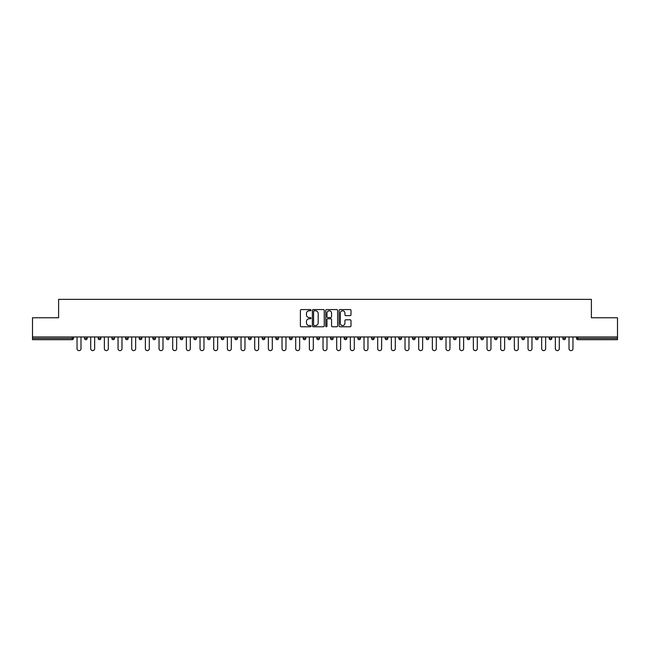 <?xml version="1.0" encoding="UTF-8"?>
<svg xmlns="http://www.w3.org/2000/svg" width="650" height="650" viewBox="0 0 650 650"><rect width="100%" height="100%" fill="white"/><g stroke="black" fill="none" stroke-linecap="round" stroke-linejoin="round"><path stroke-width="0.97" d="M310.984 310.172A0.601 0.601 0 0 0 310.383 309.571L301.243 309.571A0.861 0.861 0 0 0 300.389 310.432L300.389 325.902A0.861 0.861 0 0 0 301.243 326.763L310.383 326.763A0.601 0.601 0 0 0 310.984 326.162A0.601 0.601 0 0 0 310.383 325.561L309.197 325.561A2.754 2.754 0 0 1 306.451 322.814L306.451 321.523A2.754 2.754 0 0 1 309.197 318.768L310.383 318.768A0.601 0.601 0 0 0 310.984 318.167A0.601 0.601 0 0 0 310.383 317.566L309.197 317.566A2.754 2.754 0 0 1 306.451 314.811L306.451 313.527A2.754 2.754 0 0 1 309.197 310.773L310.383 310.773A0.601 0.601 0 0 0 310.984 310.172M350.131 315.632A0.861 0.861 0 0 0 350.992 314.771L350.992 310.432A0.861 0.861 0 0 0 350.131 309.571L339.983 309.571A0.861 0.861 0 0 0 339.121 310.432L339.121 325.902A0.861 0.861 0 0 0 339.983 326.763L350.131 326.763A0.861 0.861 0 0 0 350.992 325.902L350.992 320.661A0.861 0.861 0 0 0 350.131 319.8L345.784 319.8A0.861 0.861 0 0 0 344.931 320.661L344.931 323.261A2.299 2.299 0 0 1 342.631 325.561A2.299 2.299 0 0 1 340.324 323.261L340.324 313.072A2.299 2.299 0 0 1 342.631 310.773A2.299 2.299 0 0 1 344.931 313.072L344.931 314.771A0.861 0.861 0 0 0 345.784 315.632L350.131 315.632M32.5 336.96L32.5 317.777L58.606 317.777L58.606 299.374L591.394 299.374L591.394 317.777L617.5 317.777L617.5 336.96L32.5 336.96L32.5 338.358L72.183 338.358L72.183 336.96M324.244 310.432A0.861 0.861 0 0 0 323.391 309.571L313.243 309.571A0.861 0.861 0 0 0 312.382 310.432L312.382 325.902A0.861 0.861 0 0 0 313.243 326.763L323.391 326.763A0.861 0.861 0 0 0 324.244 325.902L324.244 310.432M326.609 309.571L336.757 309.571A0.861 0.861 0 0 1 337.618 310.432L337.618 325.902A0.861 0.861 0 0 1 336.757 326.763L332.418 326.763A0.861 0.861 0 0 1 331.557 325.902L331.557 319.629A0.861 0.861 0 0 0 330.696 318.768L327.819 318.768A0.861 0.861 0 0 0 326.958 319.629L326.958 326.162A0.601 0.601 0 0 1 326.357 326.763A0.601 0.601 0 0 1 325.756 326.162L325.756 310.432A0.861 0.861 0 0 1 326.609 309.571M73.499 336.96L73.499 338.358A1.316 1.316 0 0 1 72.183 339.674L32.5 339.674L32.5 338.358M617.5 336.96L617.5 339.674L577.817 339.674A1.316 1.316 0 0 1 576.501 338.358L576.501 336.96M84.532 338.358A1.316 1.316 0 0 0 85.849 339.674A1.316 1.316 0 0 0 87.165 338.358L87.165 336.96L87.165 338.358L84.532 338.358A1.316 1.316 0 0 0 85.849 339.674A1.316 1.316 0 0 1 84.532 338.358L84.532 336.96M72.183 339.674A1.316 1.316 0 0 0 73.499 338.358A1.316 1.316 0 0 1 72.183 339.674L72.183 338.358L73.499 338.358M98.199 336.96L98.199 338.358L98.199 336.96M100.831 336.96L100.831 338.358L100.831 336.96M111.865 338.358A1.316 1.316 0 0 0 113.181 339.674A1.316 1.316 0 0 0 114.497 338.358A1.316 1.316 0 0 1 113.181 339.674A1.316 1.316 0 0 0 114.497 338.358L114.497 336.96L114.497 338.358L111.865 338.358A1.316 1.316 0 0 0 113.181 339.674A1.316 1.316 0 0 1 111.865 338.358L111.865 336.96M125.531 336.96L125.531 338.358L125.531 336.96M128.164 336.96L128.164 338.358A1.316 1.316 0 0 1 126.847 339.674A1.316 1.316 0 0 1 125.531 338.358A1.316 1.316 0 0 0 126.847 339.674A1.316 1.316 0 0 0 128.164 338.358A1.316 1.316 0 0 1 126.847 339.674A1.316 1.316 0 0 1 125.531 338.358L128.164 338.358M139.197 338.358A1.316 1.316 0 0 0 140.514 339.674A1.316 1.316 0 0 0 141.83 338.358A1.316 1.316 0 0 1 140.514 339.674A1.316 1.316 0 0 0 141.83 338.358L141.83 336.96L141.83 338.358L139.197 338.358A1.316 1.316 0 0 0 140.514 339.674A1.316 1.316 0 0 1 139.197 338.358L139.197 336.96M155.488 336.96L155.488 338.358A1.316 1.316 0 0 1 154.18 339.674A1.316 1.316 0 0 1 152.864 338.358L152.864 336.96M167.846 339.674A1.316 1.316 0 0 0 169.154 338.358L169.154 336.96L169.154 338.358A1.316 1.316 0 0 1 167.846 339.674A1.316 1.316 0 0 1 166.53 338.358L166.53 336.96M182.821 336.96L182.821 338.358A1.316 1.316 0 0 1 181.513 339.674A1.316 1.316 0 0 1 180.196 338.358L180.196 336.96M196.487 336.96L196.487 338.358A1.316 1.316 0 0 1 195.179 339.674A1.316 1.316 0 0 1 193.862 338.358L193.862 336.96M207.529 336.96L207.529 338.358L207.529 336.96M210.153 336.96L210.153 338.358L210.153 336.96M223.819 336.96L223.819 338.358A1.316 1.316 0 0 1 222.503 339.674A1.316 1.316 0 0 1 221.195 338.358L221.195 336.96M234.861 336.96L234.861 338.358L234.861 336.96M237.486 336.96L237.486 338.358A1.316 1.316 0 0 1 236.169 339.674A1.316 1.316 0 0 1 234.861 338.358L237.486 338.358A1.316 1.316 0 0 1 236.169 339.674M251.152 336.96L251.152 338.358L248.528 338.358A1.316 1.316 0 0 0 249.836 339.674A1.316 1.316 0 0 1 248.528 338.358L248.528 336.96M264.818 336.96L264.818 338.358A1.316 1.316 0 0 1 263.502 339.674A1.316 1.316 0 0 1 262.194 338.358L262.194 336.96M278.484 336.96L278.484 338.358A1.316 1.316 0 0 1 277.168 339.674A1.316 1.316 0 0 1 275.852 338.358L275.852 336.96M289.518 336.96L289.518 338.358L289.518 336.96M292.151 336.96L292.151 338.358A1.316 1.316 0 0 1 290.834 339.674A1.316 1.316 0 0 1 289.518 338.358L292.151 338.358A1.316 1.316 0 0 1 290.834 339.674M304.501 339.674A1.316 1.316 0 0 0 305.817 338.358L305.817 336.96L305.817 338.358A1.316 1.316 0 0 1 304.501 339.674A1.316 1.316 0 0 1 303.184 338.358L303.184 336.96M319.483 336.96L319.483 338.358A1.316 1.316 0 0 1 318.167 339.674A1.316 1.316 0 0 1 316.851 338.358L316.851 336.96M333.149 336.96L333.149 338.358A1.316 1.316 0 0 1 331.833 339.674A1.316 1.316 0 0 1 330.517 338.358L330.517 336.96M344.183 336.96L344.183 338.358L344.183 336.96M346.816 336.96L346.816 338.358A1.316 1.316 0 0 1 345.499 339.674A1.316 1.316 0 0 1 344.183 338.358L346.816 338.358A1.316 1.316 0 0 1 345.499 339.674M357.849 336.96L357.849 338.358L357.849 336.96M360.482 336.96L360.482 338.358A1.316 1.316 0 0 1 359.166 339.674A1.316 1.316 0 0 1 357.849 338.358L360.482 338.358A1.316 1.316 0 0 1 359.166 339.674M371.516 336.96L371.516 338.358L371.516 336.96M374.148 336.96L374.148 338.358L374.148 336.96M385.182 336.96L385.182 338.358L385.182 336.96M387.806 336.96L387.806 338.358L387.806 336.96M401.473 336.96L401.473 338.358A1.316 1.316 0 0 1 400.164 339.674A1.316 1.316 0 0 1 398.848 338.358L398.848 336.96M415.139 336.96L415.139 338.358L412.514 338.358A1.316 1.316 0 0 0 413.831 339.674A1.316 1.316 0 0 1 412.514 338.358L412.514 336.96M428.805 336.96L428.805 338.358A1.316 1.316 0 0 1 427.497 339.674A1.316 1.316 0 0 1 426.181 338.358L426.181 336.96M439.847 336.96L439.847 338.358L439.847 336.96M442.471 336.96L442.471 338.358L442.471 336.96M456.137 336.96L456.137 338.358A1.316 1.316 0 0 1 454.821 339.674A1.316 1.316 0 0 1 453.513 338.358L453.513 336.96M469.804 336.96L469.804 338.358L467.179 338.358A1.316 1.316 0 0 0 468.488 339.674A1.316 1.316 0 0 1 467.179 338.358L467.179 336.96M483.47 336.96L483.47 338.358A1.316 1.316 0 0 1 482.154 339.674A1.316 1.316 0 0 1 480.846 338.358L480.846 336.96M497.136 336.96L497.136 338.358L494.512 338.358A1.316 1.316 0 0 0 495.82 339.674A1.316 1.316 0 0 1 494.512 338.358L494.512 336.96M510.802 336.96L510.802 338.358A1.316 1.316 0 0 1 509.486 339.674A1.316 1.316 0 0 1 508.17 338.358L508.17 336.96M524.469 336.96L524.469 338.358L521.836 338.358A1.316 1.316 0 0 0 523.153 339.674A1.316 1.316 0 0 1 521.836 338.358L521.836 336.96M538.135 336.96L538.135 338.358A1.316 1.316 0 0 1 536.819 339.674A1.316 1.316 0 0 1 535.503 338.358L535.503 336.96M551.801 336.96L551.801 338.358L549.169 338.358A1.316 1.316 0 0 0 550.485 339.674A1.316 1.316 0 0 1 549.169 338.358L549.169 336.96M565.467 336.96L565.467 338.358L562.835 338.358A1.316 1.316 0 0 0 564.151 339.674A1.316 1.316 0 0 1 562.835 338.358L562.835 336.96M99.515 339.674A1.316 1.316 0 0 1 98.199 338.358L100.831 338.358A1.316 1.316 0 0 1 99.515 339.674A1.316 1.316 0 0 0 100.831 338.358A1.316 1.316 0 0 1 99.515 339.674M208.845 339.674A1.316 1.316 0 0 1 207.529 338.358L210.153 338.358A1.316 1.316 0 0 1 208.845 339.674A1.316 1.316 0 0 0 210.153 338.358M249.836 339.674A1.316 1.316 0 0 0 251.152 338.358A1.316 1.316 0 0 1 249.836 339.674A1.316 1.316 0 0 1 248.528 338.358M372.832 339.674A1.316 1.316 0 0 1 371.516 338.358A1.316 1.316 0 0 0 372.832 339.674A1.316 1.316 0 0 0 374.148 338.358A1.316 1.316 0 0 1 372.832 339.674A1.316 1.316 0 0 1 371.516 338.358L374.148 338.358M386.498 339.674A1.316 1.316 0 0 1 385.182 338.358A1.316 1.316 0 0 0 386.498 339.674A1.316 1.316 0 0 0 387.806 338.358A1.316 1.316 0 0 1 386.498 339.674A1.316 1.316 0 0 1 385.182 338.358L387.806 338.358A1.316 1.316 0 0 1 386.498 339.674M415.139 338.358A1.316 1.316 0 0 1 413.831 339.674A1.316 1.316 0 0 0 415.139 338.358A1.316 1.316 0 0 1 413.831 339.674A1.316 1.316 0 0 1 412.514 338.358M441.155 339.674A1.316 1.316 0 0 1 439.847 338.358A1.316 1.316 0 0 0 441.155 339.674A1.316 1.316 0 0 0 442.471 338.358A1.316 1.316 0 0 1 441.155 339.674A1.316 1.316 0 0 1 439.847 338.358L442.471 338.358M468.488 339.674A1.316 1.316 0 0 0 469.804 338.358A1.316 1.316 0 0 1 468.488 339.674A1.316 1.316 0 0 1 467.179 338.358M497.136 338.358A1.316 1.316 0 0 1 495.82 339.674A1.316 1.316 0 0 0 497.136 338.358A1.316 1.316 0 0 1 495.82 339.674A1.316 1.316 0 0 1 494.512 338.358M523.153 339.674A1.316 1.316 0 0 0 524.469 338.358A1.316 1.316 0 0 1 523.153 339.674A1.316 1.316 0 0 1 521.836 338.358M536.819 339.674A1.316 1.316 0 0 0 538.135 338.358A1.316 1.316 0 0 1 536.819 339.674M550.485 339.674A1.316 1.316 0 0 0 551.801 338.358A1.316 1.316 0 0 1 550.485 339.674A1.316 1.316 0 0 1 549.169 338.358M564.151 339.674A1.316 1.316 0 0 0 565.467 338.358A1.316 1.316 0 0 1 564.151 339.674A1.316 1.316 0 0 1 562.835 338.358M577.817 336.96L577.817 339.674A1.316 1.316 0 0 1 576.501 338.358L617.5 338.358M314.186 310.773A0.601 0.601 0 0 0 313.584 311.374L313.584 324.959A0.601 0.601 0 0 0 314.186 325.561L315.437 325.561A2.754 2.754 0 0 0 318.183 322.814L318.183 313.527A2.754 2.754 0 0 0 315.437 310.773L314.186 310.773M331.557 313.113A2.299 2.299 0 0 0 329.257 310.814A2.299 2.299 0 0 0 326.958 313.113L326.958 316.704A0.861 0.861 0 0 0 327.819 317.566L330.696 317.566A0.861 0.861 0 0 0 331.557 316.704L331.557 313.113M77.041 348.652L77.041 336.96L77.041 348.652A1.974 1.974 0 0 0 79.016 350.626A1.974 1.974 0 0 0 80.99 348.652L80.99 336.96M90.707 348.652L90.707 336.96L90.707 348.652A1.974 1.974 0 0 0 92.682 350.626A1.974 1.974 0 0 0 94.656 348.652L94.656 336.96M104.374 348.652L104.374 336.96L104.374 348.652A1.974 1.974 0 0 0 106.348 350.626A1.974 1.974 0 0 0 108.322 348.652L108.322 336.96M118.04 348.652L118.04 336.96L118.04 348.652A1.974 1.974 0 0 0 120.014 350.626A1.974 1.974 0 0 0 121.981 348.652L121.981 336.96M131.706 348.652L131.706 336.96L131.706 348.652A1.974 1.974 0 0 0 133.681 350.626A1.974 1.974 0 0 0 135.647 348.652L135.647 336.96M145.373 348.652L145.373 336.96L145.373 348.652A1.974 1.974 0 0 0 147.347 350.626A1.974 1.974 0 0 0 149.313 348.652L149.313 336.96M159.039 348.652L159.039 336.96L159.039 348.652A1.974 1.974 0 0 0 161.013 350.626A1.974 1.974 0 0 0 162.979 348.652L162.979 336.96M172.705 348.652L172.705 336.96L172.705 348.652A1.974 1.974 0 0 0 174.679 350.626A1.974 1.974 0 0 0 176.646 348.652L176.646 336.96M186.371 348.652L186.371 336.96L186.371 348.652A1.974 1.974 0 0 0 188.346 350.626A1.974 1.974 0 0 0 190.312 348.652L190.312 336.96M200.037 348.652L200.037 336.96L200.037 348.652A1.974 1.974 0 0 0 202.012 350.626A1.974 1.974 0 0 0 203.978 348.652L203.978 336.96M213.704 348.652L213.704 336.96L213.704 348.652A1.974 1.974 0 0 0 215.67 350.626A1.974 1.974 0 0 0 217.644 348.652L217.644 336.96M227.37 348.652L227.37 336.96L227.37 348.652A1.974 1.974 0 0 0 229.336 350.626A1.974 1.974 0 0 0 231.311 348.652L231.311 336.96M241.036 348.652L241.036 336.96L241.036 348.652A1.974 1.974 0 0 0 243.002 350.626A1.974 1.974 0 0 0 244.977 348.652L244.977 336.96M254.703 348.652L254.703 336.96L254.703 348.652A1.974 1.974 0 0 0 256.669 350.626A1.974 1.974 0 0 0 258.643 348.652L258.643 336.96M268.369 348.652L268.369 336.96L268.369 348.652A1.974 1.974 0 0 0 270.335 350.626A1.974 1.974 0 0 0 272.309 348.652L272.309 336.96M282.035 348.652L282.035 336.96L282.035 348.652A1.974 1.974 0 0 0 284.001 350.626A1.974 1.974 0 0 0 285.976 348.652L285.976 336.96M295.701 348.652L295.701 336.96L295.701 348.652A1.974 1.974 0 0 0 297.668 350.626A1.974 1.974 0 0 0 299.642 348.652L299.642 336.96M309.359 348.652L309.359 336.96L309.359 348.652A1.974 1.974 0 0 0 311.334 350.626A1.974 1.974 0 0 0 313.308 348.652L313.308 336.96M323.026 348.652L323.026 336.96L323.026 348.652A1.974 1.974 0 0 0 325 350.626A1.974 1.974 0 0 0 326.974 348.652L326.974 336.96M336.692 348.652L336.692 336.96L336.692 348.652A1.974 1.974 0 0 0 338.666 350.626A1.974 1.974 0 0 0 340.641 348.652L340.641 336.96M350.358 348.652L350.358 336.96L350.358 348.652A1.974 1.974 0 0 0 352.332 350.626A1.974 1.974 0 0 0 354.299 348.652L354.299 336.96M364.024 348.652L364.024 336.96L364.024 348.652A1.974 1.974 0 0 0 365.999 350.626A1.974 1.974 0 0 0 367.965 348.652L367.965 336.96M377.691 348.652L377.691 336.96L377.691 348.652A1.974 1.974 0 0 0 379.665 350.626A1.974 1.974 0 0 0 381.631 348.652L381.631 336.96M391.357 348.652L391.357 336.96L391.357 348.652A1.974 1.974 0 0 0 393.331 350.626A1.974 1.974 0 0 0 395.298 348.652L395.298 336.96M405.023 348.652L405.023 336.96L405.023 348.652A1.974 1.974 0 0 0 406.998 350.626A1.974 1.974 0 0 0 408.964 348.652L408.964 336.96M418.689 348.652L418.689 336.96L418.689 348.652A1.974 1.974 0 0 0 420.664 350.626A1.974 1.974 0 0 0 422.63 348.652L422.63 336.96M432.356 348.652L432.356 336.96L432.356 348.652A1.974 1.974 0 0 0 434.33 350.626A1.974 1.974 0 0 0 436.296 348.652L436.296 336.96M446.022 348.652L446.022 336.96L446.022 348.652A1.974 1.974 0 0 0 447.988 350.626A1.974 1.974 0 0 0 449.962 348.652L449.962 336.96M459.688 348.652L459.688 336.96L459.688 348.652A1.974 1.974 0 0 0 461.654 350.626A1.974 1.974 0 0 0 463.629 348.652L463.629 336.96M473.354 348.652L473.354 336.96L473.354 348.652A1.974 1.974 0 0 0 475.321 350.626A1.974 1.974 0 0 0 477.295 348.652L477.295 336.96M487.021 348.652L487.021 336.96L487.021 348.652A1.974 1.974 0 0 0 488.987 350.626A1.974 1.974 0 0 0 490.961 348.652L490.961 336.96M500.687 348.652L500.687 336.96L500.687 348.652A1.974 1.974 0 0 0 502.653 350.626A1.974 1.974 0 0 0 504.628 348.652L504.628 336.96M514.353 348.652L514.353 336.96L514.353 348.652A1.974 1.974 0 0 0 516.319 350.626A1.974 1.974 0 0 0 518.294 348.652L518.294 336.96M528.019 348.652L528.019 336.96L528.019 348.652A1.974 1.974 0 0 0 529.986 350.626A1.974 1.974 0 0 0 531.96 348.652L531.96 336.96M541.678 348.652L541.678 336.96L541.678 348.652A1.974 1.974 0 0 0 543.652 350.626A1.974 1.974 0 0 0 545.626 348.652L545.626 336.96M555.344 348.652L555.344 336.96L555.344 348.652A1.974 1.974 0 0 0 557.318 350.626A1.974 1.974 0 0 0 559.293 348.652L559.293 336.96M569.01 348.652L569.01 336.96L569.01 348.652A1.974 1.974 0 0 0 570.984 350.626A1.974 1.974 0 0 0 572.959 348.652L572.959 336.96M85.849 339.674A1.316 1.316 0 0 0 87.165 338.358M154.18 339.674A1.316 1.316 0 0 0 155.488 338.358L152.864 338.358M169.154 338.358L166.53 338.358M181.513 339.674A1.316 1.316 0 0 0 182.821 338.358L180.196 338.358M195.179 339.674A1.316 1.316 0 0 0 196.487 338.358L193.862 338.358M222.503 339.674A1.316 1.316 0 0 0 223.819 338.358L221.195 338.358M263.502 339.674A1.316 1.316 0 0 0 264.818 338.358L262.194 338.358M277.168 339.674A1.316 1.316 0 0 0 278.484 338.358L275.852 338.358M305.817 338.358L303.184 338.358M318.167 339.674A1.316 1.316 0 0 0 319.483 338.358L316.851 338.358M331.833 339.674A1.316 1.316 0 0 0 333.149 338.358L330.517 338.358M400.164 339.674A1.316 1.316 0 0 0 401.473 338.358L398.848 338.358M427.497 339.674A1.316 1.316 0 0 0 428.805 338.358L426.181 338.358M454.821 339.674A1.316 1.316 0 0 0 456.137 338.358L453.513 338.358M482.154 339.674A1.316 1.316 0 0 0 483.47 338.358L480.846 338.358M509.486 339.674A1.316 1.316 0 0 0 510.802 338.358L508.17 338.358M538.135 338.358L535.503 338.358M577.817 339.674A1.316 1.316 0 0 1 576.501 338.358"/></g></svg>
